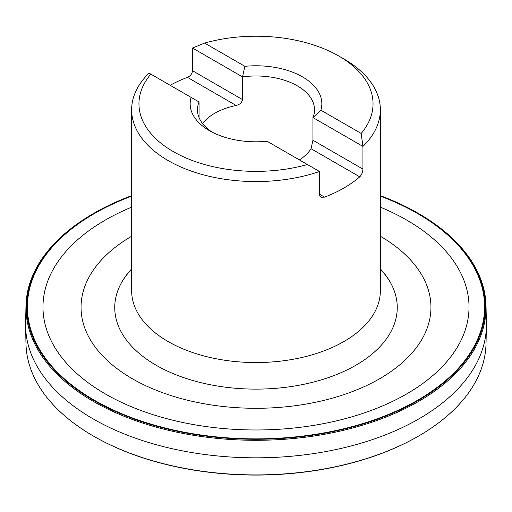<?xml version="1.0" encoding="UTF-8"?>
<svg xmlns="http://www.w3.org/2000/svg" width="512" height="512" viewBox="0 0 512 512"><rect width="100%" height="100%" fill="white"/><g stroke="black" fill="none" stroke-linecap="round" stroke-linejoin="round"><path stroke-width="0.77" d="M361.171 133.453A117.043 67.578 0 0 0 338.765 56.013L343.936 58.995A124.358 71.802 180 0 1 380.358 109.766A124.358 71.802 180 0 1 362.938 146.419L361.171 133.453L320.896 110.202A65.837 38.01 180 0 0 244.902 66.323L204.627 43.072L192.518 48.026L242.502 76.89L242.502 99.584C241.894 102.643 239.77 104.602 236.128 105.459A58.522 33.786 0 0 0 202.534 123.501M338.765 56.013A117.043 67.578 0 0 0 204.627 43.072M149.062 73.114L150.829 74.131A117.043 67.578 0 0 0 173.235 151.578A117.043 67.578 0 0 0 307.373 164.512L319.482 171.501A124.358 71.802 180 0 1 168.064 160.538A124.358 71.802 180 0 1 131.642 109.766A124.358 71.802 180 0 1 149.062 73.114M307.373 164.512L267.098 141.261A65.837 38.01 180 0 1 209.446 130.669A65.837 38.01 180 0 1 191.104 97.382L150.829 74.131M199.053 117.555L199.053 101.971L191.104 97.382M199.053 101.971A58.522 33.786 0 0 0 197.478 109.766A58.522 33.786 0 0 0 212.186 132.166M170.157 85.293A124.358 71.802 180 0 1 187.43 77.344C190.464 75.962 192.16 73.754 192.518 70.726L192.518 48.026M299.398 159.91A58.522 33.786 0 0 0 311.046 148.71L312.947 140.256L312.947 117.555L362.938 146.419L362.938 169.114C362.765 172.243 361.696 174.816 359.744 176.832A124.358 71.802 180 0 1 324.57 197.139L321.363 197.235L320.211 196.39L319.584 195.098L319.482 171.501M320.896 110.202L312.947 117.555A58.522 33.786 0 0 0 314.522 109.766A58.522 33.786 0 0 0 242.502 76.89L244.902 66.323M380.358 195.667A229.306 132.39 180 0 1 417.542 212.934L418.054 213.229A230.035 132.806 180 0 1 418.656 213.574A230.035 132.806 180 0 1 486.016 305.786L486.4 323.072A230.419 133.03 180 0 1 486.4 326.509L486.016 343.802A230.035 132.806 180 0 1 418.054 436.358A230.035 132.806 180 0 1 93.946 436.358A230.035 132.806 180 0 1 25.984 343.802L25.6 326.509A230.419 133.03 180 0 1 25.6 323.072L25.984 305.786A230.035 132.806 180 0 1 93.946 213.229L94.458 212.934A229.306 132.39 180 0 1 131.642 195.667M486.4 326.509A230.419 133.03 180 0 1 256 457.824A230.419 133.03 180 0 1 25.6 326.509M380.358 269.126A141.536 81.715 180 0 1 391.731 284.979M120.269 284.979A141.536 81.715 180 0 1 131.642 269.126M380.358 268.89A141.254 81.555 180 0 1 391.674 284.864A141.254 81.555 180 0 1 256 389.12A141.254 81.555 180 0 1 120.326 284.864A141.254 81.555 180 0 1 131.642 268.89M380.358 207.149A213.018 122.982 180 0 1 406.624 220.038A213.018 122.982 180 0 1 398.278 398.528A213.018 122.982 180 0 1 90.016 384.083A213.018 122.982 180 0 1 131.642 207.149M380.358 196.16A228.589 131.974 180 0 1 417.638 213.574A228.589 131.974 180 0 1 405.926 406.522A228.589 131.974 180 0 1 73.37 386.272A228.589 131.974 180 0 1 131.642 196.16M417.542 212.934A229.306 132.39 180 0 1 418.144 213.28A229.306 132.39 180 0 1 417.946 400.621A229.306 132.39 180 0 1 93.453 400.275A229.306 132.39 180 0 1 94.458 212.934M486.016 305.786A230.035 132.806 180 0 1 256 440.294A230.035 132.806 180 0 1 25.984 305.786M93.946 436.358L94.458 436.646A229.306 132.39 0 0 0 417.542 436.646L418.054 436.358M131.642 109.766L131.642 290.746A124.358 71.802 0 0 0 168.064 341.517A124.358 71.802 0 0 0 303.59 357.082A124.358 71.802 0 0 0 380.358 290.746L380.358 109.766M187.43 77.344L236.128 105.459M192.518 70.726L242.502 99.584M311.046 148.71L359.744 176.832M312.947 140.256L362.938 169.114M319.482 194.202L324.57 197.139M380.358 236.237A174.95 101.005 180 0 1 379.494 378.829A174.95 101.005 180 0 1 132.506 378.829A174.95 101.005 180 0 1 131.642 236.237"/></g></svg>
